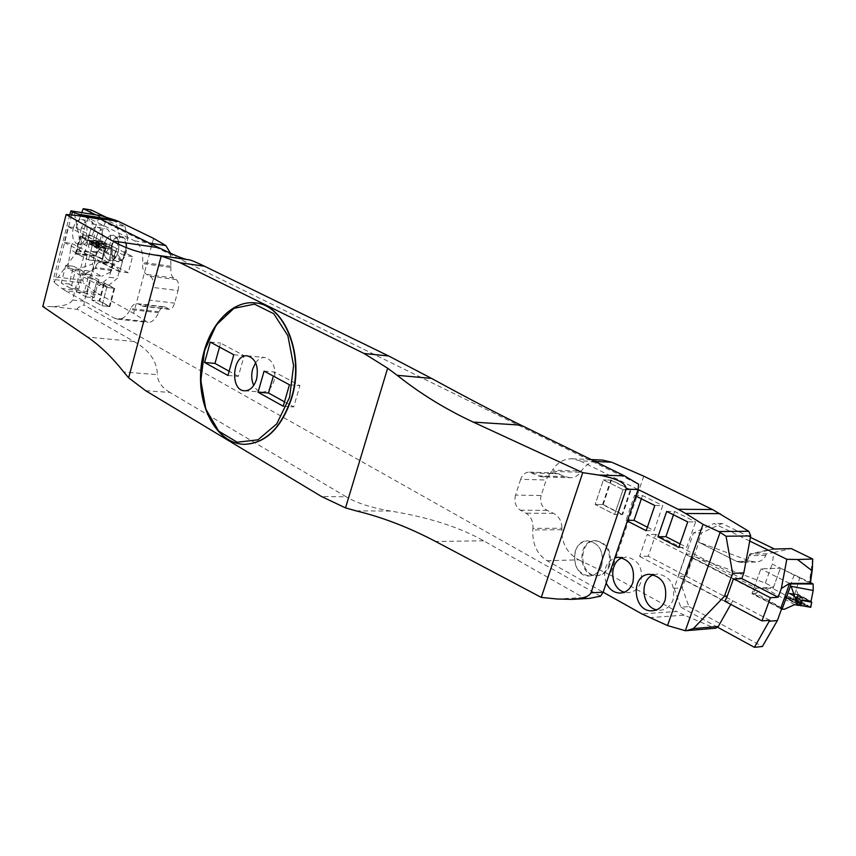 <?xml version="1.0" encoding="UTF-8"?>
<svg xmlns="http://www.w3.org/2000/svg" width="856" height="856" viewBox="0 0 856 856"><rect width="100%" height="100%" fill="white"/><g stroke="black" fill="none" stroke-linecap="round" stroke-linejoin="round"><path stroke-width="0.64" stroke-dasharray="4.28 3.21" d="M104.282 244.302C106.165 238.129 109.108 235.09 113.088 235.207C118.192 237.166 119.958 242.59 118.396 251.471C116.491 257.603 113.581 260.631 109.654 260.545C104.507 258.598 102.72 253.183 104.282 244.302C106.165 238.129 109.108 235.09 113.088 235.207C122.825 236.021 119.219 262.514 109.654 260.545C104.507 258.598 102.72 253.183 104.282 244.302M623.018 489.675L614.629 514.477L595.155 504.473L603.394 479.906L623.018 489.675L631.011 489.846L622.644 514.51L614.629 514.477L623.018 489.675L630.369 489.835L621.991 514.51L614.629 514.477L595.155 504.473L603.394 479.906L623.018 489.675M600.538 596.204L83.963 305.025L84.327 301.323L103.929 225.695L105.363 222.485L638.63 484.229M575.253 551.221C577.714 544.705 581.898 541.238 587.805 540.821C599.478 543.218 604.101 551.489 601.661 565.655C599.232 572.022 595.155 575.467 589.42 575.981C577.554 573.713 572.835 565.463 575.253 551.221M91.924 300.135L96.653 281.945L106.775 287.413L101.982 305.731L91.924 300.135L99.81 301.045L104.539 282.929L96.653 281.945L91.924 300.135L99.168 300.97L103.897 282.855L96.653 281.945L106.775 287.413L101.982 305.731L91.924 300.135M621.991 514.51L602.549 504.548L595.155 504.473L603.202 504.559L622.644 514.51M602.549 504.548L610.767 480.109L603.394 479.906L611.419 480.13L631.011 489.846M610.767 480.109L630.369 489.835M227.953 375.484L238.353 376.33L244.174 355.721L220.623 343.106L219.521 347.065M238.353 376.33L229.151 371.247M233.774 354.759L244.174 355.721M210.266 342.079L220.623 343.106M255.57 302.949C229.579 299.771 204.595 331.818 201.663 369.642C198.292 407.435 217.627 443.173 243.789 444.339M84.327 301.323L72.557 299.985L92.148 223.876L103.929 225.695M78.87 215.701C88.018 217.435 92.437 220.163 92.148 223.876M72.557 299.985C70.438 304.115 63.676 306.32 52.27 306.598L42.8 306.48M356.107 510.872L390.711 511.064C428.556 517.27 459.554 527.178 483.704 540.799L583.289 597.563L557.021 598.997M52.27 306.598L77.629 309.369L134.007 341.501C149.201 350.04 157.001 361.093 157.397 374.661L123.735 372.018M145.691 390.732L169.916 392.412L346.231 496.833L321.471 496.491M154.957 254.949L186.758 259.496M255.623 362.677C258.298 359.017 261.401 357.294 264.921 357.508C273.299 360.194 276.37 367.898 274.113 380.631C271.577 388.207 267.554 392.027 262.043 392.08C258.533 391.716 255.762 389.501 253.729 385.446M264.087 371.097L274.519 371.996L273.342 376.094M284.513 401.849L293.715 406.932L299.91 385.607L274.519 371.996M283.24 406.236L293.715 406.932M289.446 384.783L299.91 385.607M589.303 598.398L583.289 597.563M390.711 511.064C371.707 507.875 356.888 503.135 346.231 496.833M169.916 392.412C161.656 387.447 157.483 381.53 157.397 374.661M77.629 309.369C76.43 308.46 78.538 307.015 83.963 305.025M105.363 222.485L100.441 219.115M608.83 565.42C611.259 551.328 606.637 543.1 594.984 540.714C576.495 540.19 578.153 577.169 596.6 575.692C602.324 575.178 606.401 571.755 608.83 565.42M125.415 252.477C126.988 243.628 125.211 238.225 120.097 236.256C110.424 234.223 106.84 260.748 116.673 261.497C120.6 261.594 123.521 258.587 125.415 252.477M103.897 282.855L114.03 288.301L106.775 287.413L114.672 288.386L104.539 282.929M114.03 288.301L109.247 306.555L101.982 305.731L109.889 306.619L99.81 301.045M109.247 306.555L99.168 300.97M119.754 271.769L100.623 262.096C98.322 262.054 96.632 263.819 95.54 267.404L95.273 268.442L84.573 274.188L95.187 268.452L111.537 270.582L111.804 269.554C112.799 265.991 113.698 264.13 114.522 263.98L119.754 271.769L127.886 238.385L119.765 237.166L109.279 277.269L117.4 278.307L107.385 286.493L84.573 274.188M122.194 260.064L93.7 245.447L94.321 243.061L82.155 236.845L80.774 236.641L76.452 253.483L70.599 249.438L72.097 243.543L64.275 242.43L68.266 226.776L76.088 227.964L81.737 212.598M76.088 227.964L113.677 246.999L109.504 263.006L101.607 261.936L105.78 245.865L113.677 246.999M72.097 243.543L109.504 263.006M70.599 249.438L67.763 268.42L99.285 285.497L109.279 277.269M119.765 237.166L116.769 225.085L124.88 226.348L106.401 217.36M95.808 214.845L116.769 225.085M82.155 236.845L84.284 228.531L76.248 227.311M91.239 209.988L84.284 228.531M124.88 226.348L127.886 238.385M80.774 236.641L92.93 242.869L88.532 259.903L76.452 253.483M111.537 270.582L110.317 272.208L112.05 264.472L96.139 256.201L76.441 253.536M67.763 268.42L77.061 269.437L92.427 264.044C93.079 264.269 93.176 266.751 92.748 271.48L101.746 276.285L84.541 274.08M77.061 269.437L92.748 271.48M107.385 286.493L99.285 285.497M111.901 249.396L94.47 246.903L122.258 261.187L115.507 251.236L111.901 249.396L108.455 262.599L88.532 259.903L76.023 253.312L80.09 236.406L81.555 236.534L86.199 240.6L102.303 248.047L112.147 248.433L106.219 245.319L105.684 244.741L106.947 244.452L106.048 243.981L96.974 243.939L89.613 240.547L89.73 244.067L96.461 247.106L104.667 247.127L98.023 244.441L90.115 244.399L96.439 247.331L104.346 247.352M110.317 272.208L101.746 276.285M94.321 243.061L92.93 242.869M115.507 251.236L112.05 264.472M114.811 264.183L101.243 262.621L119.359 271.716M119.07 271.951L117.4 278.307M93.7 245.447L94.47 246.903M64.275 242.43L101.607 261.936M68.266 226.776L105.78 245.865M149.468 300.156L152.871 287.423L178.016 290.58L174.613 303.131C173.34 307.25 171.596 309.316 169.37 309.348L165.754 307.283L138.736 304.158L143.359 306.362C146.119 306.395 148.152 304.319 149.468 300.156L174.613 303.131M73.135 228.477C74.964 222.389 77.789 219.404 81.598 219.511C90.875 220.324 87.258 246.196 78.163 244.238C73.306 242.355 71.626 237.101 73.135 228.477M65.794 265.274L61.247 283.069L69.069 284.021L73.616 266.302L65.794 265.274L75.435 270.485L70.834 288.397L61.247 283.069M88.51 236.299C90.372 230.168 93.251 227.15 97.156 227.268C106.647 228.071 103.041 254.253 93.721 252.295C88.714 250.38 86.98 245.051 88.51 236.299M81.042 273.513L76.398 291.5L84.252 292.431L88.885 274.519L81.042 273.513L90.918 278.842L86.221 296.957L76.398 291.5M170.515 253.237L170.954 267.468L142.599 263.562L142.695 262.375C143.22 251.632 140.544 244.474 134.67 240.878L85.953 216.825M71.658 214.963L54.41 282.715L53.5 279.441L83.599 283.154L82.829 280.286L87.547 251.589L79.127 250.412L82.176 238.535L79.351 238.129L74.376 213.272L99.114 217.21L92.009 236.031L132.562 256.565L128.282 272.786L87.547 251.589M159.034 311.745L130.658 308.535C132.402 305.132 134.563 303.505 137.153 303.645L164.513 306.822C162.437 306.726 160.607 308.374 159.034 311.745L158.606 312.708C155.492 319.341 151.94 322.573 147.949 322.423L133.632 313.392L96.321 292.591L62.039 288.504L54.41 282.715M62.039 288.504L65.441 290.74L99.756 294.796M145.413 321.449L114.308 318.132L65.441 290.74M114.308 318.132L117.55 319.181C122.536 319.449 126.742 316.217 130.187 309.519L158.606 312.708M130.658 308.535L130.187 309.519M137.153 303.645L138.736 304.158M152.871 287.423C153.952 282.041 152.999 278.286 150.025 276.167L146.654 274.434C143.68 272.54 142.321 268.923 142.599 263.562M164.513 306.822L165.754 307.283M153.577 238.396L133.632 313.392M178.016 290.58C179.161 285.283 178.583 281.624 176.293 279.623L173.661 277.997C171.361 276.231 170.462 272.711 170.954 267.468M99.114 217.21L100.751 215.648M96.321 292.591L83.599 283.154M86.542 255.516L75.296 253.965L58.08 277.205L53.5 279.441M75.296 253.965L79.351 238.129M82.176 238.535L83.588 234.779L92.009 236.031M80.946 229.654C82.775 223.598 85.6 220.623 89.42 220.741C98.708 221.554 95.112 247.309 85.996 245.362C81.127 243.479 79.437 238.246 80.946 229.654M75.435 270.485L83.267 271.491L73.616 266.302M70.834 288.397L78.666 289.339L69.069 284.021M83.267 271.491L78.666 289.339M96.364 237.454C98.226 231.355 101.104 228.359 105.01 228.466C114.522 229.29 110.927 255.356 101.575 253.397C96.568 251.482 94.823 246.175 96.364 237.454M112.157 245.447C114.041 239.295 116.983 236.277 120.964 236.395C130.722 237.208 127.127 263.594 117.55 261.626C112.393 259.689 110.595 254.296 112.157 245.447M90.918 278.842L98.782 279.837L88.885 274.519M86.221 296.957L94.085 297.877L84.252 292.431M98.782 279.837L94.085 297.877M114.672 288.386L109.889 306.619M69.785 214.803L53.457 279.013M70.781 210.918L74.376 213.272M128.282 272.786L119.776 271.662L79.127 250.412M132.562 256.565L124.056 255.366L119.776 271.662M124.056 255.366L83.588 234.779M98.579 245.886L95.348 245.437L98.579 245.886M112.147 248.433L108.455 262.599L101.971 259.004L105.427 250.273L104.785 247.191L96.428 247.17L89.73 244.067M102.549 258.865L95.733 255.666L98.023 244.441M96.118 251.557L76.58 251.846L88.403 240.536L97.456 244.121L106.23 244.121L99.093 240.761L89.623 240.515L89.431 243.917L97.991 243.96L104.978 247.191L96.439 247.17L96.974 243.939M88.403 240.536L86.199 240.6M104.785 247.191L106.048 243.981M105.427 250.273L106.947 244.452M95.733 255.666L76.023 253.312M108.455 262.599L88.532 259.903L92.908 242.965L80.09 236.406M92.908 242.965L96.664 243.511L81.555 236.534M96.664 243.511L102.303 248.047M98.162 246.207L95.615 245.426L98.162 246.207M96.107 242.077L99.917 242.58L96.107 242.077M97.145 243.714L91.1 240.921L98.472 240.975L104.518 243.757L97.145 243.714L91.753 240.761L98.472 240.804L104.518 243.757M96.525 243.928L89.955 240.9L99.093 240.761C103.298 242.355 105.149 243.489 104.667 244.163L96.525 243.928L96.418 247.159L89.42 243.917L89.377 240.579M103.972 243.339L97.263 243.297M91.1 240.921L91.753 240.761M99.189 242.655L95.776 241.627L99.189 242.655M106.08 243.971L104.978 247.191L106.23 244.121M89.431 243.917L89.527 240.697M104.282 247.127L98.279 244.174L90.126 243.981L96.118 246.945L104.282 247.127L96.867 247.106M104.004 247.352L97.541 244.014M90.126 243.981L97.68 244.431M96.118 246.945L90.244 244.452M520.651 479.307L515.537 495.1L541.12 495.528L546.203 480.013C547.947 475.433 551.093 473.079 555.619 472.972L565.57 476.664L538.146 475.84L529.35 472.116C525.274 472.255 522.374 474.652 520.651 479.307L546.203 480.013M606.23 583.064C602.496 571.091 605.353 562.692 614.811 557.855M601.661 565.655C599.232 572.022 595.155 575.467 589.42 575.981C570.952 577.458 569.304 540.297 587.805 540.821C599.478 543.218 604.101 551.489 601.661 565.655M635.848 496.063L634.499 495.389L626.014 520.33L627.352 521.026M547.027 560.733L578.774 559.845C567.346 553.447 561.686 543.41 561.793 529.725L561.878 528.216L532.956 528.387L532.828 529.928C532.229 543.881 536.958 554.153 547.027 560.733L603.127 592.181M595.081 461.48L580.111 460.86L638.084 489.482M580.111 460.86L572.065 458.763C564.029 458.709 557.491 462.486 552.441 470.105L581.245 471.089C586.553 463.631 593.668 459.961 602.571 460.068M551.671 471.335C549.199 475.048 546.053 476.91 542.233 476.91L570.16 477.734C574.408 477.744 577.832 475.925 580.432 472.287L551.671 471.335L552.441 470.105M542.233 476.91L538.146 475.84M515.537 495.1C513.942 501.798 515.569 506.838 520.427 510.208L525.959 513.193C530.902 516.318 533.235 521.379 532.956 528.387M570.16 477.734L565.57 476.664M580.432 472.287L581.245 471.089M578.774 559.845L610.135 574.932L643.755 476.171M541.12 495.528C539.612 502.119 541.634 507.062 547.187 510.39L553.479 513.322C559.107 516.393 561.91 521.358 561.878 528.216M610.135 574.932L676.732 611.494L641.861 613.902M730.757 604.368L732.779 600.773L648.227 556.186L655.739 534.39L741.799 578.581L693.777 553.918L685.849 554.132L678.048 576.441L685.998 576.099L693.777 553.918M715.755 628.197L683.816 630.487M649.437 617.668L684.244 615.143L714.236 627.94M684.244 615.143L676.732 611.494M724.914 601.276L732.779 600.773M653.674 574.783L657.622 573.991C670.419 576.302 675.566 584.916 673.051 599.821C670.601 606.102 666.45 609.558 660.597 610.21L656.552 609.836M678.819 547.487L686.737 547.316L695.628 521.893L687.732 521.903M680.071 543.902L686.737 547.316M666.696 511.428L674.624 511.481L695.628 521.893M673.469 514.798L674.624 511.481M622.259 557.845L626.228 557.053C638.437 559.417 643.305 567.828 640.834 582.305C638.394 588.618 634.285 592.063 628.497 592.641L624.42 592.17M609.718 565.388C607.289 571.722 603.223 575.146 597.499 575.66C579.052 577.137 577.393 540.179 595.872 540.703C607.525 543.079 612.147 551.307 609.718 565.388M646.162 530.699L654.134 530.634L662.758 505.596L654.808 505.511M647.371 527.168L654.134 530.634M626.014 520.33L627.587 520.33M634.499 495.389L642.471 495.538L662.758 505.596M641.358 498.802L642.471 495.538M603.202 504.559L611.419 480.13M655.739 534.39L647.179 534.486L733.399 578.966M648.227 556.186L639.646 556.421L647.179 534.486M639.646 556.421L724.358 601.308M802.179 599.917L801.302 600.184L788.911 593.401L789.81 593.197L798.808 594.663L811.017 601.329M789.81 593.197L802.04 599.895M801.944 597.509L797.514 596.097L802.586 598.494L801.944 597.509L797.514 596.097L802.586 598.494L801.944 597.509M788.911 593.401L798.263 594.92L788.472 593.229L801.398 600.313L788.483 593.229L784.92 597.638L799.119 605.47M794.646 604.636L764.087 587.74L772.989 588.639L786.589 595.744L795.267 599.296L784.92 597.638M772.989 588.639L780.426 568.149L810.482 582.583M799.911 576.933L796.273 589.709L798.274 594.92L798.808 594.663M797.985 594.781L795.267 599.296M796.273 589.709L793.159 598.194M789.607 583.385L760.866 568.919L789.607 583.385M773.642 548.717L749.845 553.95L766.334 553.864L773.878 552.505L772.23 564.061L780.426 568.149L760.866 568.919L751.996 593.518L780.512 608.295M751.996 593.518L755.72 593.294L784.321 609.279M755.72 593.294L764.087 587.74M798.316 596.386L802.575 598.451L798.316 596.386M796.433 602.549L801.12 604.036L795.459 601.287L796.433 602.549M788.087 598.537L799.75 604.967L808.15 606.283L796.497 599.874L788.087 598.537L799.429 605.16L807.069 606.358L796.465 600.527L796.497 599.874M810.728 607.311C801.409 601.04 789.542 596.611 785.926 597.841L799.247 605.181L785.53 597.499L795.438 599.04L810.589 607.15M796.829 599.575L798.241 594.834L810.921 601.747M795.438 599.04L798.199 594.813L788.483 593.229L785.53 597.499M808.15 606.283L807.069 606.358M796.465 600.527L788.815 599.307M795.385 601.426L801.077 604.186L795.385 601.426M801.302 600.184L789.253 593.476L797.824 594.856L810.793 601.757M797.824 594.856L810.718 601.287M789.564 593.754L790.056 593.326L801.794 599.756M790.056 593.326L789.382 593.476M798.423 594.61L789.992 593.229M766.334 553.864L765.799 555.351C764.098 559.439 760.717 561.654 755.655 562.018L749.952 561.065L698.582 542.148L736.845 561.504L741.253 562.499C745.276 562.178 748.123 559.942 749.792 555.812L750.338 554.313L774.466 549.006M769.747 620.268L685.998 576.099M749.738 541.046L714.075 523.498L693.488 533.01L701.588 532.935L722.122 523.476L750.423 537.343M674.143 588.318L680.788 607.161L688.941 606.626L682.307 587.89L674.143 588.318L693.488 533.01M717.692 627.288L680.788 607.161M695.907 557.096L765.339 583.097L773.492 587.248L756.34 588.19L695.907 557.096L693.906 556.571L692.718 558.23L754.564 590.137L753.323 593.572L781.828 608.348L781.624 608.873M781.828 608.348L780.747 608.423M688.941 606.626L762.407 646.494M692.718 558.23L682.307 587.89M780.458 608.445L751.942 593.657L760.866 568.919L780.426 568.149L810.375 583.343M722.122 523.476L714.075 523.498M773.878 552.505L791.286 548.61M753.323 593.572L751.942 593.657M765.339 583.097L772.23 564.061M773.492 587.248L780.426 568.149M693.906 556.571L698.967 542.137M749.952 561.065L736.791 561.493L698.582 542.148M698.485 541.784L701.588 532.935M754.564 590.137L756.34 588.19M733.967 578.945L685.849 554.132M724.497 601.051L678.048 576.441M483.704 540.799L435.597 541.463M134.007 341.501L87.473 337.061M243.618 444.328C217.392 443.301 197.961 407.499 201.331 369.61C204.274 331.7 229.376 299.6 255.409 302.928M111.804 269.554L95.465 267.457C96.792 263.391 98.718 261.776 101.243 262.621M94.267 255.655L92.427 264.044M92.79 271.502L96.139 256.201M95.166 268.624L95.465 267.457M142.075 305.956L168.354 308.973M173.661 277.997L146.654 274.434M134.67 240.878L149.426 243.083M82.829 280.286L58.08 277.205M171.104 266.302L142.695 262.375M150.025 276.167L176.293 279.623M102.527 259.518L106.219 245.319M98.493 244.409L95.947 243.628L98.493 244.409M98.986 243.35L95.754 242.441L98.986 243.35M99.061 243.19L95.712 242.173L99.061 243.19M95.979 245.33L98.986 246.186L95.979 245.33M95.99 245.298L98.975 246.154L95.99 245.298M96.118 245.265C102.667 246.335 94.117 246.293 96.118 245.265C94.117 246.293 102.667 246.335 96.118 245.265M99.093 240.761L97.991 243.96M105.994 244.163L104.978 247.191M97.456 244.121L96.439 247.17M98.162 240.568L97.959 243.96M532.55 472.961L559.225 473.817M553.479 513.322L525.959 513.193M561.793 529.725L532.828 529.928M520.427 510.208L547.187 510.39M794.175 574.997L786.589 595.744M797.203 599.007L801.462 601.072L797.203 599.007M795.962 600.452L801.366 603.02L795.962 600.452M795.77 600.666L801.355 603.373L795.77 600.666M802.575 598.505L797.514 596.108L802.532 598.526M802.265 598.547C802.725 596.921 792.998 595.348 802.265 598.547C792.998 595.348 802.725 596.921 802.265 598.547M810.311 606.979L811.745 602.196M785.712 597.488L788.483 593.229M785.926 597.841L788.494 593.24M765.799 555.351L749.235 555.651C746.518 561.429 742.355 563.259 736.759 561.129M812.633 558.968L809.369 582.562M749.845 553.95L749.235 555.651M187.839 259.7L152.325 254.607M244.516 390.796L262.043 392.08M247.427 355.871L264.921 357.508M597.499 575.66L596.6 575.692M595.872 540.703L594.984 540.714M117.55 261.626L116.673 261.497M120.964 236.395L120.097 236.256M114.522 263.98L100.623 262.096C98.226 262.064 96.493 263.841 95.423 267.414L95.144 268.506M122.376 261.305L94.203 246.828M95.187 268.452L84.466 274.08M78.163 244.238L85.996 245.362M81.598 219.511L89.42 220.741M93.721 252.295L101.575 253.397M97.156 227.268L105.01 228.466M117.55 319.181L147.949 322.423M143.359 306.362L169.37 309.348M105.684 244.741L101.971 259.004M98.986 246.186L95.337 245.437L98.986 246.186M652.614 610.745L660.597 610.21M649.65 574.312L657.622 573.991M620.461 593.058L628.497 592.641M618.214 557.277L626.228 557.053M572.065 458.763L591.207 459.586M529.35 472.116L555.619 472.972M794.807 601.468L796.775 599.04L797.888 596.418L794.882 601.329M803.046 598.494L797.525 596.161L803.046 598.494M789.938 593.229L789.253 593.476M755.655 562.018L741.253 562.499L736.791 561.493L698.528 542.137"/><path stroke-width="1.28" d="M128.635 377.828L161.228 256.051L152.325 254.607C138.009 252.488 124.751 247.93 112.532 240.932L66.147 214.492L42.8 306.48L87.473 337.061C99.981 345.589 112.061 357.241 123.735 372.018L128.635 377.828L145.691 390.732L321.471 496.491L345.514 507.897L356.107 510.872C382.29 517.185 408.783 527.382 435.597 541.463L541.302 597.424L557.021 598.997L571.862 599.371C582.957 598.601 589.345 596.407 591.015 592.812L603.127 592.181L638.084 489.482L678.134 509.267L712.545 509.545L748.765 531.276L750.691 535.91L743.832 572.889L741.799 578.581L733.399 578.966L727.279 596.097L724.454 596.258L693.328 628.572L718.291 626.496L730.757 604.368M720.024 513.643L685.677 513.482L703.043 524.332L667.541 625.554L641.861 613.902L603.127 592.181L600.538 596.204L589.303 598.398L571.862 599.371M598.472 475.026L624.409 475.85L638.63 484.229L638.084 489.482L626.1 489.225C626.303 483.169 617.09 478.44 598.472 475.026L582.733 472.662L473.229 422.094C445.569 409.221 420.232 393.621 397.205 375.313L387.64 368.219L364.067 353.485L388.667 355.978L431.552 378.406L397.205 375.313M256.575 379.219C258.844 366.357 255.794 358.578 247.427 355.871C232.532 353.699 229.462 390.475 244.516 390.796C250.027 390.732 254.05 386.869 256.575 379.219M227.953 375.484L233.774 354.759L210.266 342.079L204.605 362.505L227.953 375.484M258.063 392.23L283.24 406.236L289.446 384.783L264.087 371.097L258.063 392.23L268.495 393L284.513 401.849M229.151 371.247L214.974 363.415L219.521 347.065M204.605 362.505L214.974 363.415M243.789 444.339L243.949 444.339C265.563 443.697 281.506 428.203 291.768 397.869C305.057 355.443 284.973 304.897 255.73 302.971L255.57 302.949M345.514 507.897L387.64 368.219M156.284 255.131L188.941 259.807C191.145 260.117 196.313 262.257 204.445 266.205L180.274 262.803L364.067 353.485M180.274 262.803L161.228 256.051M591.015 592.812L626.1 489.225M66.147 214.492L78.87 215.701L100.901 219.307L75.563 215.305M541.302 597.424L582.733 472.662M186.758 259.496C181.879 258.362 172.634 254.467 159.034 247.791L100.901 219.307M624.409 475.85L520.919 425.132C495.934 412.881 466.146 397.302 431.552 378.406M204.445 266.205L388.667 355.978M253.729 385.446C251.482 380.417 251.129 374.939 252.681 369.011L255.623 362.677M273.342 376.094L268.495 393M81.737 212.598L83.203 208.682L95.808 214.845M106.401 217.36L91.239 209.988L83.203 208.682M85.953 216.825L72.418 211.978L71.658 214.963M149.426 243.083L165.754 245.522L153.577 238.396L118.866 221.565L84.562 216.129M165.754 245.522L170.515 253.237M100.751 215.648L70.909 210.865L69.785 214.803M80.924 214.663L115.196 220.11L101.029 215.691M115.196 220.11L118.866 221.565M72.418 211.978L70.941 210.876M665.091 600.302C662.64 606.615 658.478 610.093 652.614 610.745C632.926 612.843 629.856 574.269 649.65 574.312C662.469 576.634 667.616 585.301 665.091 600.302M678.819 547.487L687.732 521.903L666.696 511.428L657.954 536.755L678.819 547.487M614.811 557.855L618.214 557.277C630.433 559.642 635.312 568.117 632.83 582.679C630.38 589.024 626.26 592.48 620.461 593.058C614.201 593.037 609.451 589.698 606.23 583.064M627.352 521.026L646.162 530.699L654.808 505.511L635.848 496.063M685.677 513.482L678.134 509.267M591.207 459.586L602.571 460.068L611.548 462.165L643.755 476.171L712.545 509.545M718.291 626.496L715.755 628.197L686.555 630.658L693.328 628.572M703.043 524.332L718.762 531.555L748.765 531.276M743.832 572.889L732.629 573.36L726.048 536.231L718.762 531.555M732.629 573.36L724.454 596.258M727.279 596.097L724.914 601.276M667.541 625.554L685.335 630.733L720.089 532.4M656.552 609.836C641.486 606.872 639.282 579.266 653.674 574.783M657.954 536.755L665.904 536.659L680.071 543.902M665.904 536.659L673.469 514.798M624.42 592.17C610.103 588.896 608.456 562.189 622.259 557.845M627.587 520.33L634.007 520.33L647.371 527.168M634.007 520.33L641.358 498.802M685.335 630.733L686.555 630.658M810.793 601.757L801.591 600.334L811.017 601.329L813.2 590.48L791.137 586.307L797.739 605.256L799.119 605.47L801.398 600.313L811.755 602.207L810.728 607.321L799.247 605.181L810.589 607.15M797.739 605.256L794.646 604.636L784.321 609.279L782.106 609.119L790.58 585.921L791.137 586.307M810.482 582.583L813.136 583.995L813.2 590.48M813.136 583.995L790.634 583.91L790.58 585.921M790.634 583.91L789.607 583.385L781.346 588.468L778.147 597.242L741.799 578.581M780.512 608.295L782.106 609.119M810.921 601.747L811.745 602.196L810.546 607.343M810.675 601.276L810.857 601.971M802.425 600.623L802.222 599.928L810.653 601.276M778.147 597.242L770.4 597.734L761.979 620.91L769.747 620.268L754.404 647.318L717.692 627.288M781.346 588.468L786.814 559.289L749.738 541.046M781.624 608.873L777.355 620.579L769.405 621.231M780.747 608.423L789.596 583.46M754.404 647.318L762.407 646.494L777.355 620.579M786.814 559.289L797.482 559.524L811.809 570.556L812.333 569.24L810.375 583.375L789.607 583.385M797.482 559.524L812.729 559.022L791.286 548.61L774.466 549.006L750.423 537.343M812.333 569.24L812.729 559.022M770.4 597.734L733.967 578.945M761.979 620.91L724.497 601.051M289.596 397.312L293.597 365.64L287.862 335.67L273.76 313.735L254.446 304.137L233.945 308.342L216.236 325.023L204.531 350.714L200.839 380.556L205.825 409.125L218.687 431.146L237.208 442.242L257.945 439.824L276.755 423.87L289.596 397.312M159.034 247.791L112.532 240.932M520.919 425.132L473.229 422.094M291.436 397.847C281.175 428.193 265.232 443.686 243.618 444.328C216.878 443.194 197.522 407.306 200.882 369.578C203.814 331.807 228.841 299.621 255.409 302.928C284.641 304.854 304.725 355.411 291.436 397.847M611.548 462.165L595.081 461.48M750.691 535.91L726.048 536.231M799.429 605.278L802.008 600.645M800.831 605.823L802.051 600.655M810.011 583.492L811.809 570.556M100.89 215.659L70.909 210.865M810.718 601.287L811.007 601.939"/></g></svg>
